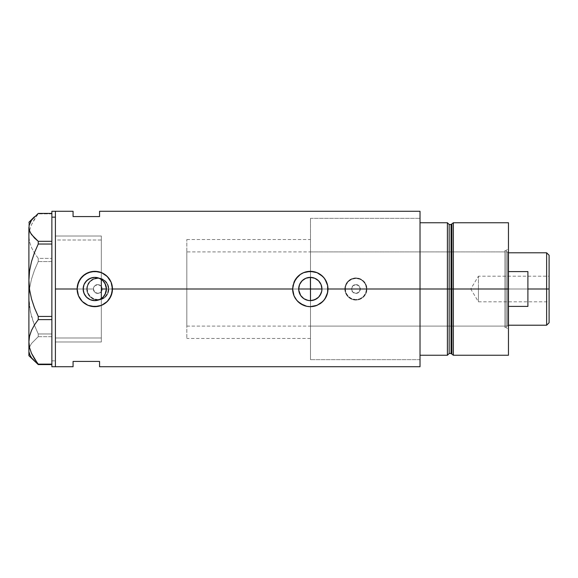 <?xml version="1.0" encoding="UTF-8"?>
<svg xmlns="http://www.w3.org/2000/svg" width="578" height="578" viewBox="0 0 578 578"><rect width="100%" height="100%" fill="white"/><g stroke="black" fill="none" stroke-linecap="round" stroke-linejoin="round"><path stroke-width="0.43" stroke-dasharray="2.89 2.17" d="M103.448 296.76L102.443 297.749M105.059 294.448L104.437 295.488M106.33 290.416L106.07 291.811M298.689 289L106.417 289L298.689 289M298.92 291.283L298.739 290.091M299.585 293.472L299.18 292.345M300.668 295.488L299.982 294.332M302.128 297.251L301.232 296.261M303.898 298.696L302.778 297.851M305.82 299.722L304.729 299.194M305.986 299.787L310.487 300.625L310.487 359.661L310.487 289L310.487 359.661L310.487 289L351.475 289A4.414 4.414 0 0 0 355.889 293.414A4.414 4.414 0 0 0 360.311 289L359.017 292.121L355.896 293.414L352.768 292.128L351.475 289L352.768 292.128L355.896 293.414L359.017 292.121L360.311 289L420.018 289L321.939 289L420.018 289L420.018 359.661L420.018 289L366.929 289A11.04 11.04 0 0 1 355.889 300.04A11.04 11.04 0 0 1 344.849 289L345.695 293.241L348.086 296.81L351.67 299.202L355.896 300.04L360.13 299.194L363.707 296.803L366.091 293.227L366.929 289L366.091 284.773L363.699 281.19L360.116 278.798L355.889 277.96L351.662 278.798L348.086 281.19L345.695 284.766L344.849 289L108.837 289A11.04 11.04 0 0 1 97.798 300.04A11.04 11.04 0 0 1 86.758 289L87.603 293.241L89.995 296.81L93.571 299.202L97.805 300.04L102.031 299.194L105.608 296.803L107.999 293.227L108.628 291.153L108.621 286.84L106.973 282.859L103.932 279.824L99.951 278.17L95.637 278.17L93.564 278.798L89.987 281.19L87.596 284.766L86.758 289L55.401 289L93.383 289A4.414 4.414 0 0 0 97.798 293.414A4.414 4.414 0 0 0 102.212 289L310.487 289L310.487 218.34L310.487 359.661L310.487 218.34L310.487 289L102.212 289L101.988 290.394L102.125 288.14L101.468 286.544L99.488 284.918L97.798 284.586L96.107 284.918L94.127 286.544L93.463 288.14L93.593 290.366L93.383 289L55.401 289L55.401 341.995L55.401 211.273L55.401 289L86.758 289L87.603 293.241L89.995 296.81L93.571 299.202L97.805 300.04L102.031 299.194L105.608 296.803L107.999 293.227L108.837 289L344.849 289L345.695 293.241L348.086 296.81L351.67 299.202L355.896 300.04L360.13 299.194L363.707 296.803L366.091 293.227L366.929 289L420.018 289L420.018 366.727L420.018 218.34L420.018 289L360.311 289L359.01 285.879L355.889 284.586L352.768 285.879L351.475 289L310.487 289L310.487 326.1L310.487 289L504.934 289L310.487 289L310.487 218.34L310.487 289L420.018 289L420.018 218.34L420.018 289L310.487 289L310.487 359.661L310.487 300.625M308.117 300.416L306.983 300.134M310.4 300.625L309.244 300.574M101.706 291.052L101.988 290.394L101.706 291.052M101.331 298.609L101.331 338.462L101.331 291.652L99.113 293.212L96.403 293.191L94.662 292.107L93.593 290.366L95.182 292.562L97.068 293.357L99.756 292.959L101.331 291.652L101.331 341.995L101.331 298.609M87.199 289A10.599 10.599 0 0 1 97.798 278.401A10.599 10.599 0 0 1 108.397 289A10.599 10.599 0 0 0 97.798 278.401A10.599 10.599 0 0 0 87.199 289L88.001 293.053L90.298 296.492L93.737 298.79L97.798 299.599L101.851 298.79L105.29 296.492L107.587 293.053L108.397 289L107.587 284.947L105.29 281.508L101.851 279.21L97.798 278.401L93.737 279.21L90.298 281.508L88.001 284.947L87.199 289A10.599 10.599 0 0 0 97.798 299.599A10.599 10.599 0 0 0 108.397 289A10.599 10.599 0 0 1 97.798 299.599A10.599 10.599 0 0 1 87.199 289L88.001 284.947L90.298 281.508L93.737 279.21L97.798 278.401L101.851 279.21L105.29 281.508L107.587 284.947L108.397 289L107.587 293.053L105.29 296.492L101.851 298.79L97.798 299.599L93.737 298.79L90.298 296.492L88.001 293.053L87.199 289M345.29 289A10.599 10.599 0 0 1 355.889 278.401A10.599 10.599 0 0 1 366.488 289A10.599 10.599 0 0 0 355.889 278.401A10.599 10.599 0 0 0 345.29 289L346.099 293.053L348.397 296.492L351.836 298.79L355.889 299.599L359.95 298.79L363.389 296.492L365.686 293.053L366.488 289L365.686 284.947L363.389 281.508L359.95 279.21L355.889 278.401L351.836 279.21L348.397 281.508L346.099 284.947L345.29 289A10.599 10.599 0 0 0 355.889 299.599A10.599 10.599 0 0 0 366.488 289A10.599 10.599 0 0 1 355.889 299.599A10.599 10.599 0 0 1 345.29 289L346.099 284.947L348.397 281.508L351.836 279.21L355.889 278.401L359.95 279.21L363.389 281.508L365.686 284.947L366.488 289L365.686 293.053L363.389 296.492L359.95 298.79L355.889 299.599L351.836 298.79L348.397 296.492L346.099 293.053L345.29 289M92.292 300.35L93.853 300.589M88.015 298.443L89.344 299.267M82.286 301.47A17.665 17.665 0 0 0 82.307 301.499L88.029 305.321M91.324 306.318A17.665 17.665 0 0 0 91.331 306.326L89.222 305.762M91.346 306.326L94.792 306.665A17.665 17.665 0 0 0 94.792 306.665L94.85 306.665M94.792 306.665L98.238 306.326A17.665 17.665 0 0 0 98.246 306.326M294 282.223A17.665 17.665 0 0 0 292.649 289.022M295.633 298.826A17.665 17.665 0 0 0 297.815 301.485L303.551 305.321M307.532 306.448L310.307 306.665A17.665 17.665 0 0 0 310.314 306.665L310.372 306.665M320.125 303.688L317.076 305.321A17.665 17.665 0 0 0 320.125 303.688L322.806 301.492L326.635 295.763L327.979 289A17.665 17.665 0 0 0 327.979 288.978M312.655 300.387L311.65 300.546M314.829 299.715L313.832 300.076M316.816 298.631L315.928 299.18M318.565 297.186L317.763 297.923M319.995 295.43L319.432 296.211M321.065 293.429L320.682 294.253M321.715 291.261L321.578 291.883M83.167 289L55.401 289L55.401 366.727L55.401 236.005L55.401 341.995L55.401 289L83.167 289M83.6 292.128L83.275 290.568M85.739 296.29L84.843 295.004M88.6 298.833L88.21 298.58M90.515 299.809L90.045 299.614M92.791 300.452L92.429 300.379M99.972 299.404L98.52 300.011M420.018 211.273L420.018 355.246L420.018 218.34L420.018 289L420.018 222.754L447.401 222.754L447.401 355.246L447.401 222.754L447.401 355.246L420.018 355.246L420.018 222.754L447.401 222.754L447.401 289L447.401 222.754L447.401 289L449.164 289L447.401 289L447.401 355.246L420.018 355.246L420.018 289L420.018 359.661L420.018 289L321.939 289L420.018 289L420.018 211.273M73.066 211.273L73.066 216.569L99.561 216.569L99.561 211.273L99.561 216.569L73.066 216.569L73.066 211.273M101.331 286.348L101.331 236.019L101.331 286.348L99.113 284.788L96.396 284.81L94.214 286.421L93.383 289L94.676 292.121L97.798 293.414L100.919 292.121L102.212 289A4.414 4.414 0 0 0 97.798 284.586A4.414 4.414 0 0 0 93.383 289L94.662 285.893L97.754 284.586L100.875 285.835L102.212 289L101.331 286.348L101.331 236.005L101.331 286.348M73.066 361.431L73.066 366.727L73.066 361.431L99.561 361.431L73.066 361.431M99.561 366.727L99.561 361.431L99.561 366.727M101.331 279.391L101.331 337.978L55.401 337.978L55.401 236.005L55.401 289L55.401 236.005L55.401 240.022L101.331 240.022L101.331 279.391L98.527 277.989M93.846 277.411L95.435 277.397M92.429 277.621L92.791 277.548M90.045 278.386L90.515 278.191M88.21 279.42L88.6 279.167M85.739 281.71L84.843 282.996M83.275 287.425L83.593 285.879M321.621 286.312L321.715 286.739M320.682 283.747L321.043 284.521M319.432 281.789L319.995 282.57M317.792 280.099L318.565 280.814M314.894 278.314L310.487 277.375M315.899 278.806L316.823 279.369M313.883 277.939L314.822 278.285M311.614 277.447L312.662 277.613M317.091 272.686A17.665 17.665 0 0 0 317.084 272.686L322.806 276.508L325.002 279.188L326.635 282.237L327.899 287.345M313.709 271.66L306.867 271.674L303.551 272.679A17.665 17.665 0 0 0 303.537 272.686M303.558 272.679L297.822 276.508A17.665 17.665 0 0 0 297.815 276.515L293.992 282.237L292.649 289L293.992 295.763L297.822 301.492M327.979 289L327.972 288.4M316.029 272.281L313.767 271.674M304.743 305.762L306.86 306.326M310.314 306.665L313.825 306.311M314.519 306.159L316.274 305.632M101.547 305.321L104.611 303.688L109.48 298.812L111.113 295.763L112.457 289A17.665 17.665 0 0 0 112.457 288.993L112.45 288.386M112.378 287.345L111.113 282.237L109.48 279.188L104.611 274.312L101.547 272.679M100.493 272.281L98.246 271.674M94.741 271.335L98.195 271.667M94.792 271.335L88.029 272.679L84.98 274.312L82.3 276.508L78.471 282.237L77.127 289L77.466 292.446L78.471 295.763L82.3 301.492M98.874 306.188L100.753 305.632M299.18 285.655L298.905 286.76M302.764 280.164L303.826 279.355M344.849 289A11.04 11.04 0 0 1 355.889 277.96A11.04 11.04 0 0 1 366.929 289L366.091 284.773L363.699 281.19L360.116 278.798L355.889 277.96L351.662 278.798L348.086 281.19L345.695 284.766L344.849 289L345.687 284.773L348.086 281.19L349.755 279.817L353.736 278.17L358.042 278.17L360.116 278.798L363.699 281.19L366.091 284.773L366.719 286.847L366.719 291.153L366.091 293.227L363.699 296.81L360.116 299.202L358.042 299.83L353.736 299.83L351.662 299.202L349.755 298.183L346.713 295.134L345.687 293.227L344.849 289M86.758 289A11.04 11.04 0 0 1 97.798 277.96A11.04 11.04 0 0 1 108.837 289L107.999 284.773L105.601 281.19L102.017 278.798L97.79 277.96L93.564 278.798L89.987 281.19L87.596 284.766L86.758 289L86.967 286.847L88.615 282.866L91.664 279.817L95.645 278.17L99.951 278.17L102.024 278.798L105.601 281.19L107.999 284.773L108.628 286.847L108.628 291.153L107.999 293.227L105.601 296.81L103.932 298.183L99.951 299.83L95.645 299.83L93.571 299.202L89.987 296.81L88.615 295.134L86.967 291.153L86.758 289M360.311 289L359.01 285.879L355.889 284.586L352.768 285.879L351.475 289L352.768 292.121L355.889 293.414L359.01 292.121L360.311 289A4.414 4.414 0 0 0 355.889 284.586A4.414 4.414 0 0 0 351.475 289L352.768 285.879L355.889 284.586L359.01 285.879L360.311 289M106.07 286.182L106.33 287.577M102.451 280.251L103.448 281.24M309.252 277.426L310.4 277.375M306.961 277.874L308.117 277.584M304.765 278.784L305.921 278.235M301.246 281.724L302.128 280.749M299.982 283.668L300.668 282.512M298.739 287.909L298.913 286.717M51.868 360.838L51.868 211.273L51.868 360.838L55.401 360.838L51.868 360.838L51.868 366.727L51.868 360.838M55.401 211.273L55.401 366.727L55.401 211.273M29.579 354.271L28.9 350.636L28.9 222.313L28.9 236.127L29.586 230.297L31.515 224.64L38.249 213.419L38.249 213.867L51.868 213.867L51.868 213.419L51.868 364.581L51.868 336.685L38.249 336.685L31.479 343.484L29.572 347.017L28.9 350.636L28.9 236.127L29.565 241.871L31.472 247.536L34.456 253.063L38.249 258.388L51.868 258.388L51.868 213.867L38.249 213.867L34.463 219.178L31.515 224.64L29.586 230.297L28.9 236.127L29.565 241.871L31.472 247.536L34.456 253.063L38.249 258.388L38.249 261.559L34.463 270.193L31.515 279.08L29.586 288.27L28.9 297.764L29.565 307.106L31.472 316.311L34.456 325.298L38.249 333.968L51.868 333.968L51.868 261.559L38.249 261.559L34.463 270.193L31.515 279.08L29.586 288.27L28.9 297.764L30.374 311.723L34.456 325.298L38.249 333.968L38.249 336.685L31.479 343.484L29.572 347.017L28.9 350.636L30.388 356.048L34.456 361.243M51.868 319.612L51.868 244.032L51.868 319.612M28.9 227.364L29.579 223.729M55.401 337.978L55.401 236.005L55.401 337.978L101.331 337.978L101.331 341.995L101.331 236.005L101.331 240.022L55.401 240.022L55.401 337.978M51.868 364.581L51.868 364.133L51.868 364.581M51.868 244.032L51.868 241.315L51.868 244.032M38.249 336.685L51.868 336.685L51.868 333.968L38.249 333.968L38.249 336.685M38.249 261.559L51.868 261.559L51.868 258.388L38.249 258.388L38.249 261.559M451.909 354.133L451.909 223.867L451.909 289L451.057 289L451.909 289L451.909 354.133L451.909 289L453.362 289L453.362 355.246L453.362 222.754L453.362 289L508.467 289L508.467 222.754L508.467 289L506.169 289L506.169 250.577L506.169 327.423L506.169 289L508.467 289L504.934 289L504.934 327.423L504.934 289L506.169 289L506.169 327.423L506.169 289L504.934 289L506.169 289L506.169 250.577L506.169 289L508.467 289L508.467 329.72L508.467 289L451.909 289L451.909 223.867M451.057 224.517L451.057 353.483L451.057 289L449.164 289L449.164 353.483L449.164 224.517M449.164 353.483L449.164 289L451.057 289L451.057 353.483M508.467 289L508.467 355.246L508.467 248.28L508.467 289L508.467 248.28L508.467 289L508.467 252.788L508.467 289L507.585 289L508.467 289L508.467 306.398L508.467 271.602L508.467 306.398L508.467 289L507.585 289L507.585 251.9L507.585 289L186.831 289L186.831 251.9L186.831 289L101.331 289L101.331 239.538L101.331 338.462L101.331 289L186.831 289L186.831 239.538L186.831 289L106.417 289L186.831 289L186.831 338.462L186.831 239.538L186.831 326.1L186.831 251.9L186.831 326.1L186.831 289L507.585 289L507.585 251.9L507.585 289L310.487 289L310.487 251.9L310.487 326.1L310.487 289L504.934 289L504.934 250.577L504.934 327.423L504.934 251.9L504.934 326.1L504.934 289L310.487 289L310.487 251.9L310.487 289L507.585 289L507.585 326.1L507.585 289L507.585 326.1L507.585 289L508.467 289L508.467 306.398L508.467 289M449.164 289L449.164 224.517L449.164 289M451.057 289L451.057 224.517L451.057 289M420.018 222.754L420.018 218.34L420.018 222.754M420.018 355.246L420.018 359.661L420.018 355.246M504.934 289L504.934 251.9L504.934 289M546.629 289L546.629 252.788L546.629 289L527.902 289L527.902 271.602L508.467 271.602L508.467 325.212L508.467 306.398L527.902 306.398L527.902 289L546.629 289L546.629 325.212L546.629 289L549.1 289L546.629 289M549.1 255.259L549.1 289L478.44 289L478.44 301.81L478.44 289L549.1 289L549.1 301.81L549.1 255.259M549.1 276.19L549.1 289L478.44 289L549.1 289L549.1 291.5L549.1 276.19L549.1 322.741L549.1 276.19L478.44 276.19L478.44 289C478.44 272.476 478.44 272.476 478.44 289C478.44 272.476 478.44 272.476 478.44 289L478.44 276.19L470.745 289L478.44 289C478.44 305.524 478.44 305.524 478.44 289C478.44 305.524 478.44 305.524 478.44 289L470.745 289L478.44 301.81L549.1 301.81M101.331 289L101.331 239.538L101.331 289M508.467 306.398L508.467 325.212L508.467 306.398L527.902 306.398L527.902 271.602L508.467 271.602L508.467 306.398M527.902 271.602L527.902 306.398L527.902 271.602M549.1 291.5L549.1 301.564L549.1 291.5M310.487 338.462L186.831 338.462M420.018 359.661L310.487 359.661L420.018 359.661M55.401 341.995L101.331 341.995L55.401 341.995M101.331 236.005L55.401 236.005L101.331 236.005M310.487 218.34L420.018 218.34L310.487 218.34M186.831 239.538L310.487 239.538M504.934 327.423L506.169 327.423L508.467 329.72M310.487 326.1L504.934 326.1M504.934 250.577L506.169 250.577L508.467 248.28M310.487 251.9L504.934 251.9M508.467 252.788L507.585 251.9L186.831 251.9M186.831 326.1L507.585 326.1L508.467 325.212"/><path stroke-width="0.87" d="M106.157 291.442L105.059 294.448L103.448 296.76L104.437 295.488M105.059 294.448L106.417 289L106.236 291.037M299.18 292.345L298.92 291.283M298.739 290.091L300.668 295.488M299.982 294.332L299.592 293.494M302.778 297.851L302.128 297.251M301.232 296.261L303.898 298.696M304.729 299.194L306.983 300.134M309.244 300.574L308.117 300.416M311.65 300.546L310.4 300.625M310.4 277.375L310.487 300.625L312.734 300.372L316.867 298.602L318.601 297.157L321.072 293.407L321.722 291.247L319.981 295.459L318.536 297.222L314.764 299.736L310.314 300.625L308.045 300.401L303.941 298.718M321.715 286.739L321.057 284.557L321.939 289A11.625 11.625 0 0 1 310.314 300.625A11.625 11.625 0 0 1 298.689 289L299.577 284.549L302.092 280.778L305.863 278.264L310.314 277.375L314.764 278.264L318.536 280.778L321.072 284.593L321.939 289L321.715 291.269M99.272 299.729L101.28 298.645M98.99 299.838L95.435 300.603L99.214 299.751M90.045 299.614L90.515 299.809M84.07 293.494L85.739 296.29L88.015 298.443L86.664 297.309M83.348 291.023L83.391 286.731L84.056 284.549L86.57 280.778L90.341 278.264L94.792 277.375L99.243 278.264L103.014 280.778L105.536 284.549L106.417 289A11.625 11.625 0 0 1 94.792 300.625A11.625 11.625 0 0 1 83.167 289L84.012 293.357M98.246 306.326A17.665 17.665 0 0 0 112.457 289L111.099 295.791L107.277 301.499L101.562 305.321L94.785 306.665A17.665 17.665 0 0 0 98.231 306.326L91.324 306.326A17.665 17.665 0 0 0 94.778 306.665L88.008 305.314L82.293 301.485L78.478 295.77L77.127 289A17.665 17.665 0 0 0 82.286 301.47M92.01 306.448L88.008 305.314L82.293 301.485A17.665 17.665 0 0 0 91.324 306.318M292.649 289.022A17.665 17.665 0 0 0 295.633 298.826L293.992 295.77L292.649 289L292.988 285.532L295.633 279.174L300.488 274.319L303.544 272.679L306.853 271.674L313.767 271.674L317.091 272.686L322.799 276.508L325.002 279.181L327.639 285.546L327.639 292.468L326.621 295.791L323.955 300.228L320.125 303.688A17.665 17.665 0 0 0 327.979 289L420.018 289L420.018 211.273L99.561 211.273L99.561 216.569L73.066 216.569L73.066 211.273L73.066 216.569L99.561 216.569L99.561 211.273M447.401 222.754L420.018 222.754L420.018 289L449.164 289L449.164 224.517L447.401 222.754L447.401 289L447.401 222.754L420.018 222.754L420.018 355.246L447.401 355.246L447.401 289L420.018 289L420.018 366.727L420.018 289L327.979 289L327.639 292.468L324.988 298.833L322.799 301.499L317.084 305.321L310.307 306.665L306.846 306.326L303.529 305.314L297.815 301.485A17.665 17.665 0 0 0 317.076 305.321L310.307 306.665L306.846 306.326L300.488 303.681L296.659 300.206L293.992 295.77L292.649 289L112.457 289L292.649 289L294 282.23L297.822 276.508A17.665 17.665 0 0 0 294 282.223M313.832 300.076L312.655 300.387M315.928 299.18L314.829 299.715M317.763 297.923L316.816 298.631M319.432 296.211L318.565 297.186M320.682 294.253L319.995 295.43M321.722 291.247L321.072 293.407M84.843 295.004L83.449 291.55M86.801 297.439L85.306 295.712M89.344 299.267L88.21 298.58M94.489 300.618L92.429 300.379M95.435 300.603L95.03 300.625M99.495 278.372L101.331 279.391L101.331 298.609L99.495 299.628M82.293 301.485L78.478 295.77L77.127 289L55.401 289L55.401 211.273L55.401 289L77.127 289L77.474 285.532L80.111 279.174L84.973 274.319L91.331 271.674L98.246 271.674L101.569 272.686L107.284 276.508L111.106 282.223L112.118 285.546L112.118 292.468L109.473 298.833L107.277 301.499L101.562 305.321L98.231 306.326M55.401 289L55.401 366.727L55.401 289M297.815 301.485L295.625 298.812M320.125 303.688L316.274 305.632M73.066 361.431L99.561 361.431L99.561 366.727L99.561 361.431L73.066 361.431L73.066 366.727L73.066 361.431M447.401 355.246L449.164 353.483L449.164 224.517L449.164 289L451.057 289L451.057 353.483L451.057 289L449.164 289L449.164 353.483L449.164 289L447.401 289L447.401 355.246L420.018 355.246L420.018 211.273M101.28 279.355L102.451 280.251L101.331 279.391L101.331 299.296M95.03 277.375L98.99 278.163M90.515 278.191L94.489 277.382M99.214 278.249L95.435 277.397L92.429 277.621M85.306 282.288L88.015 279.557L90.045 278.386M92.292 277.65L88.21 279.42M83.449 286.45L84.07 284.506M84.012 284.643L83.167 289A11.625 11.625 0 0 1 94.792 277.375A11.625 11.625 0 0 1 106.417 289L105.536 293.451L103.014 297.222L99.243 299.736L94.792 300.625L90.341 299.736L86.57 297.222L84.056 293.451L83.391 291.269L83.348 286.977M319.995 282.57L320.682 283.747M318.565 280.814L319.432 281.789M316.874 279.405L317.792 280.099M314.822 278.285L315.899 278.806M316.823 279.369L314.894 278.314M312.662 277.613L313.883 277.939M303.855 298.667L300.647 295.459L298.913 291.269L298.689 289A11.625 11.625 0 0 1 310.314 277.375A11.625 11.625 0 0 1 321.939 289L310.487 289L310.487 277.375L311.614 277.447M327.979 288.978A17.665 17.665 0 0 0 327.639 285.546L327.979 289M327.632 285.525A17.665 17.665 0 0 0 325.009 279.196M324.988 279.167A17.665 17.665 0 0 0 317.091 272.686L320.14 274.319L323.962 277.787L326.628 282.223L327.639 285.554M316.029 272.281L317.055 272.671A17.665 17.665 0 0 0 303.551 272.679L310.321 271.335L317.091 272.686M303.537 272.686A17.665 17.665 0 0 0 297.822 276.508L300.488 274.319L304.035 272.491M327.972 288.4L327.899 287.345M307.359 271.581L306.853 271.674M303.551 305.321L304.743 305.762M306.86 306.326L307.532 306.448M313.825 306.311L314.519 306.159M112.457 288.993A17.665 17.665 0 0 0 94.785 271.335A17.665 17.665 0 0 0 77.127 289L78.478 282.23L82.3 276.508L88.022 272.679L94.799 271.335L101.569 272.686L107.284 276.508L111.106 282.223L112.457 289M112.45 288.386L112.378 287.345M101.547 272.679L100.493 272.281M91.837 271.581L91.331 271.674M88.542 272.476L88.029 272.679M88.029 305.321L89.222 305.762M98.325 306.311L98.874 306.188M100.753 305.632L101.547 305.321M88.015 279.557L85.103 282.584M95.435 277.397L94.857 277.375M99.972 278.596L99.257 278.271M106.236 286.963L106.417 289L105.059 283.552L102.848 280.619M298.913 286.717L298.739 287.909M310.328 277.375L305.979 278.213L303.941 279.275L301.376 281.565L299.982 283.668M303.941 279.275L304.765 278.784M321.072 284.593L318.601 280.843L316.867 279.398M310.487 300.625L310.487 289L321.939 289L321.715 286.746M103.159 280.93L105.059 283.552L106.157 286.551M308.19 277.57L309.252 277.426M305.979 278.213L306.961 277.874M302.128 280.749L302.764 280.164M300.668 282.512L301.246 281.724M298.92 286.702L299.18 285.655M51.868 366.727L51.868 211.273L51.868 217.162L55.401 217.162L55.401 211.273L55.401 217.162L51.868 217.162L51.868 366.727L55.401 366.727L55.401 217.162L55.401 366.727L73.066 366.727M29.579 354.271L31.494 357.804L38.249 364.581L51.868 364.581L38.249 364.581L31.515 353.36L29.586 347.703L28.9 341.873L29.565 336.129L31.472 330.464L34.456 324.937L38.249 319.612L51.868 319.612L38.249 319.612L38.249 316.441L34.463 307.807L31.515 298.92L29.586 289.73L28.9 280.236L29.565 270.894L31.472 261.69L34.456 252.702L38.249 244.032L51.868 244.032L38.249 244.032L38.249 241.315L31.479 234.516L29.572 230.983L28.9 227.364L28.9 280.236L29.565 270.894L31.472 261.69L34.456 252.702L38.249 244.032L38.249 241.315L34.463 237.984L30.381 232.761L29.073 229.184L29.073 225.536L31.494 220.196L38.249 213.419L51.868 213.419L38.249 213.419L31.494 220.196L29.579 223.729M28.9 355.687L38.249 364.581L38.249 364.133L51.868 364.133L38.249 364.133L34.463 358.822L31.515 353.36L29.586 347.703L28.9 341.873L29.565 336.129L31.472 330.464L34.456 324.937L38.249 319.612L38.249 316.441L34.463 307.807L31.515 298.92L29.586 289.73L28.9 280.236L28.9 355.687L28.9 227.364M51.868 316.441L38.249 316.441L51.868 316.441M51.868 241.315L38.249 241.315L51.868 241.315M28.9 222.313L34.456 216.757M453.362 289L453.362 222.754L453.362 289L508.467 289L508.467 222.754L508.467 289L453.362 289L453.362 355.246L453.362 289L451.909 289L453.362 289M451.909 223.867L451.909 354.133L451.909 223.867L451.909 289L451.057 289L451.909 289L451.909 354.133L451.057 353.483L451.057 224.517L453.362 222.754L508.467 222.754M508.467 355.246L508.467 289L508.467 355.246L453.362 355.246L451.909 354.133M451.057 289L451.057 224.517L451.057 289M546.629 289L549.1 289L549.1 255.259L549.1 322.741L549.1 289L546.629 289L546.629 252.788L546.629 289L527.902 289L546.629 289L546.629 325.212L546.629 289M527.902 271.602L527.902 306.398L508.467 306.398L527.902 306.398L527.902 271.602L508.467 271.602L527.902 271.602M298.689 289L310.487 289L298.689 289M101.331 289L106.417 289L101.331 289M51.868 211.273L73.066 211.273M420.018 366.727L99.561 366.727M449.164 224.517L451.057 224.517M449.164 353.483L451.057 353.483M508.467 252.788L546.629 252.788L549.1 255.259M508.467 325.212L546.629 325.212L549.1 322.741"/></g></svg>

